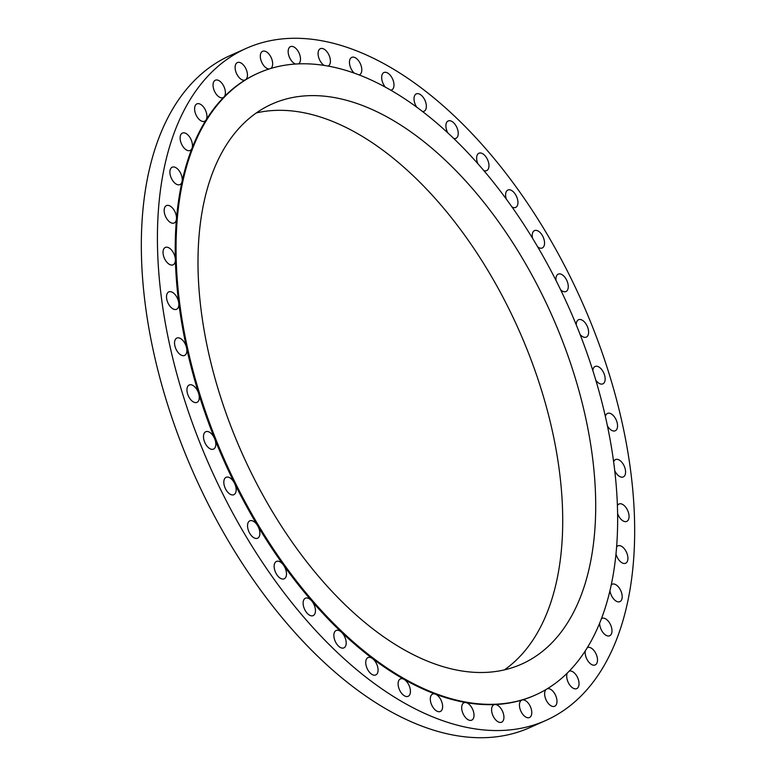 <?xml version="1.0" encoding="UTF-8"?>
<svg xmlns="http://www.w3.org/2000/svg" width="776" height="776" viewBox="0 0 776 776"><rect width="100%" height="100%" fill="white"/><g stroke="black" fill="none" stroke-linecap="round" stroke-linejoin="round"><path stroke-width="1.16" d="M258.33 73.089L257.525 73.448A340.421 188.267 66 0 0 245.488 79.782A9.516 5.257 66 0 0 245.798 68.501A9.516 5.257 66 0 0 237.407 62.575A9.516 5.257 66 0 0 236.767 74.03A9.516 5.257 66 0 0 245.148 79.957A9.516 5.257 66 0 0 245.488 79.782A340.421 188.267 66 0 0 224.031 96.951A9.516 5.257 66 0 0 223.74 86.155A9.516 5.257 66 0 0 215.35 80.219A9.516 5.257 66 0 0 214.709 91.675A9.516 5.257 66 0 0 223.09 97.601A9.516 5.257 66 0 0 224.031 96.951A340.421 188.267 66 0 0 206.076 119.97A9.516 5.257 66 0 0 205.281 109.814A9.516 5.257 66 0 0 196.891 103.887A9.516 5.257 66 0 0 196.25 115.333A9.516 5.257 66 0 0 204.631 121.269A9.516 5.257 66 0 0 206.076 119.97A340.421 188.267 66 0 0 191.982 148.371A9.516 5.257 66 0 0 190.799 139.011A9.516 5.257 66 0 0 182.409 133.074A9.516 5.257 66 0 0 181.768 144.53A9.516 5.257 66 0 0 190.149 150.457A9.516 5.257 66 0 0 191.982 148.371A340.421 188.267 66 0 0 182.05 181.574A9.516 5.257 66 0 0 180.585 173.145A9.516 5.257 66 0 0 172.194 167.209A9.516 5.257 66 0 0 171.554 178.664A9.516 5.257 66 0 0 179.945 184.601A9.516 5.257 66 0 0 182.05 181.574A340.421 188.267 66 0 0 176.472 218.91A9.516 5.257 66 0 0 174.852 211.518A9.516 5.257 66 0 0 166.462 205.591A9.516 5.257 66 0 0 165.821 217.047A9.516 5.257 66 0 0 174.212 222.974A9.516 5.257 66 0 0 176.472 218.91A340.421 188.267 66 0 0 175.366 259.611A9.516 5.257 66 0 0 173.717 253.364A9.516 5.257 66 0 0 165.327 247.437A9.516 5.257 66 0 0 164.687 258.893A9.516 5.257 66 0 0 173.067 264.82A9.516 5.257 66 0 0 175.366 259.611A340.421 188.267 66 0 0 178.752 302.863A9.516 5.257 66 0 0 177.19 297.819A9.516 5.257 66 0 0 168.809 291.892A9.516 5.257 66 0 0 168.159 303.348A9.516 5.257 66 0 0 176.55 309.275A9.516 5.257 66 0 0 178.752 302.863A340.421 188.267 66 0 0 186.56 347.764A9.516 5.257 66 0 0 185.221 343.981A9.516 5.257 66 0 0 176.831 338.055A9.516 5.257 66 0 0 176.191 349.501A9.516 5.257 66 0 0 184.572 355.437A9.516 5.257 66 0 0 186.56 347.764A340.421 188.267 66 0 0 198.627 393.422A9.516 5.257 66 0 0 197.628 390.91A9.516 5.257 66 0 0 189.237 384.983A9.516 5.257 66 0 0 188.597 396.429A9.516 5.257 66 0 0 196.988 402.366A9.516 5.257 66 0 0 198.627 393.422A340.421 188.267 66 0 0 214.719 438.886A9.516 5.257 66 0 0 214.166 437.645A9.516 5.257 66 0 0 205.786 431.718A9.516 5.257 66 0 0 205.136 443.174A9.516 5.257 66 0 0 213.526 449.1A9.516 5.257 66 0 0 214.719 438.886A340.421 188.267 66 0 0 234.507 483.244A9.516 5.257 66 0 0 226.117 477.318A9.516 5.257 66 0 0 225.476 488.773A9.516 5.257 66 0 0 233.857 494.7A9.516 5.257 66 0 0 234.507 483.244A340.421 188.267 66 0 0 257.574 525.595A340.421 188.267 66 0 0 283.463 565.073A340.421 188.267 66 0 0 311.651 600.866A340.421 188.267 66 0 0 341.547 632.256A340.421 188.267 66 0 0 372.558 658.601A340.421 188.267 66 0 0 404.044 679.359A340.421 188.267 66 0 0 435.365 694.122A340.421 188.267 66 0 0 465.891 702.581A340.421 188.267 66 0 0 494.991 704.55A340.421 188.267 66 0 0 522.083 700.01A340.421 188.267 66 0 0 534.567 695.383L535.372 695.024A340.421 188.267 66 0 0 558.39 285.228A340.421 188.267 66 0 0 258.33 73.089A340.421 188.267 66 0 0 235.312 482.885A340.421 188.267 66 0 0 535.372 695.024M249.193 532.307A9.516 5.257 66 0 0 257.574 538.234A9.516 5.257 66 0 0 258.224 526.778A9.516 5.257 66 0 0 257.574 525.595A9.516 5.257 66 0 0 249.833 520.851A9.516 5.257 66 0 0 249.193 532.307M275.8 572.882A9.516 5.257 66 0 0 284.191 578.809A9.516 5.257 66 0 0 284.831 567.353A9.516 5.257 66 0 0 283.463 565.073A9.516 5.257 66 0 0 276.45 561.426A9.516 5.257 66 0 0 275.8 572.882M304.774 609.674A9.516 5.257 66 0 0 313.165 615.611A9.516 5.257 66 0 0 313.805 604.155A9.516 5.257 66 0 0 311.651 600.866A9.516 5.257 66 0 0 305.414 598.228A9.516 5.257 66 0 0 304.774 609.674M335.513 641.946A9.516 5.257 66 0 0 343.894 647.873A9.516 5.257 66 0 0 344.534 636.417A9.516 5.257 66 0 0 341.547 632.256A9.516 5.257 66 0 0 336.154 630.49A9.516 5.257 66 0 0 335.513 641.946M367.387 669.028A9.516 5.257 66 0 0 375.768 674.955A9.516 5.257 66 0 0 376.418 663.499A9.516 5.257 66 0 0 372.558 658.601A9.516 5.257 66 0 0 368.028 657.573A9.516 5.257 66 0 0 367.387 669.028M399.756 690.368A9.516 5.257 66 0 0 408.137 696.295A9.516 5.257 66 0 0 408.787 684.849A9.516 5.257 66 0 0 404.044 679.359A9.516 5.257 66 0 0 400.397 678.913A9.516 5.257 66 0 0 399.756 690.368M431.951 705.539A9.516 5.257 66 0 0 440.341 711.466A9.516 5.257 66 0 0 440.981 700.02A9.516 5.257 66 0 0 435.365 694.122A9.516 5.257 66 0 0 432.601 694.083A9.516 5.257 66 0 0 431.951 705.539M463.33 714.23A9.516 5.257 66 0 0 471.721 720.157A9.516 5.257 66 0 0 472.361 708.711A9.516 5.257 66 0 0 465.891 702.581A9.516 5.257 66 0 0 463.97 702.775A9.516 5.257 66 0 0 463.33 714.23M493.245 716.267A9.516 5.257 66 0 0 501.635 722.194A9.516 5.257 66 0 0 502.276 710.738A9.516 5.257 66 0 0 494.991 704.55A9.516 5.257 66 0 0 493.885 704.812A9.516 5.257 66 0 0 493.245 716.267M521.094 711.602A9.516 5.257 66 0 0 529.475 717.528A9.516 5.257 66 0 0 530.124 706.073A9.516 5.257 66 0 0 522.083 700.01A9.516 5.257 66 0 0 521.734 700.146A9.516 5.257 66 0 0 521.094 711.602M545.994 689.544A9.516 5.257 66 0 0 546.294 700.33A9.516 5.257 66 0 0 554.685 706.257A9.516 5.257 66 0 0 555.325 694.801A9.516 5.257 66 0 0 547.352 688.729M567.237 673.161A9.516 5.257 66 0 0 568.352 682.676A9.516 5.257 66 0 0 576.743 688.613A9.516 5.257 66 0 0 577.383 677.157A9.516 5.257 66 0 0 569.254 671.124M585.279 650.928A9.516 5.257 66 0 0 586.811 659.018A9.516 5.257 66 0 0 595.202 664.945A9.516 5.257 66 0 0 595.842 653.499A9.516 5.257 66 0 0 587.461 647.562A9.516 5.257 66 0 0 587.383 647.601M599.635 623.283A9.516 5.257 66 0 0 601.293 629.821A9.516 5.257 66 0 0 609.684 635.757A9.516 5.257 66 0 0 610.324 624.302A9.516 5.257 66 0 0 601.943 618.375A9.516 5.257 66 0 0 601.478 618.627M609.965 590.769A9.516 5.257 66 0 0 611.507 595.687A9.516 5.257 66 0 0 619.898 601.623A9.516 5.257 66 0 0 620.538 590.167A9.516 5.257 66 0 0 612.148 584.231A9.516 5.257 66 0 0 611.294 584.813M616.008 553.996A9.516 5.257 66 0 0 617.24 557.313A9.516 5.257 66 0 0 625.631 563.24A9.516 5.257 66 0 0 626.271 551.784A9.516 5.257 66 0 0 617.88 545.858A9.516 5.257 66 0 0 616.639 546.867M617.638 513.722A9.516 5.257 66 0 0 618.375 515.468A9.516 5.257 66 0 0 626.765 521.394A9.516 5.257 66 0 0 627.406 509.939A9.516 5.257 66 0 0 619.025 504.012A9.516 5.257 66 0 0 617.424 505.583M614.767 470.741A9.516 5.257 66 0 0 614.902 471.013A9.516 5.257 66 0 0 623.283 476.939A9.516 5.257 66 0 0 623.933 465.484A9.516 5.257 66 0 0 615.543 459.557A9.516 5.257 66 0 0 613.651 461.817M607.462 425.937A9.516 5.257 66 0 0 615.261 430.777A9.516 5.257 66 0 0 615.902 419.331A9.516 5.257 66 0 0 607.521 413.395A9.516 5.257 66 0 0 605.396 416.489M595.832 380.211A9.516 5.257 66 0 0 602.855 383.858A9.516 5.257 66 0 0 603.495 372.402A9.516 5.257 66 0 0 595.105 366.466A9.516 5.257 66 0 0 592.845 370.521M580.118 334.514A9.516 5.257 66 0 0 586.307 337.114A9.516 5.257 66 0 0 586.957 325.658A9.516 5.257 66 0 0 578.566 319.731A9.516 5.257 66 0 0 576.267 324.872M560.621 289.797A9.516 5.257 66 0 0 565.976 291.514A9.516 5.257 66 0 0 566.616 280.058A9.516 5.257 66 0 0 558.235 274.132A9.516 5.257 66 0 0 556.023 280.485M537.749 246.962A9.516 5.257 66 0 0 542.259 247.981A9.516 5.257 66 0 0 542.899 236.525A9.516 5.257 66 0 0 534.518 230.598A9.516 5.257 66 0 0 532.53 238.261M511.937 206.92A9.516 5.257 66 0 0 515.642 207.405A9.516 5.257 66 0 0 516.292 195.95A9.516 5.257 66 0 0 507.902 190.023A9.516 5.257 66 0 0 506.292 199.083M483.739 170.507A9.516 5.257 66 0 0 486.678 170.604A9.516 5.257 66 0 0 487.318 159.158A9.516 5.257 66 0 0 478.928 153.221A9.516 5.257 66 0 0 477.851 163.717M453.717 138.477A9.516 5.257 66 0 0 455.939 138.341A9.516 5.257 66 0 0 456.579 126.886A9.516 5.257 66 0 0 448.198 120.959A9.516 5.257 66 0 0 447.548 132.415A9.516 5.257 66 0 0 447.8 132.9M422.483 111.501A9.516 5.257 66 0 0 424.065 111.259A9.516 5.257 66 0 0 424.705 99.803A9.516 5.257 66 0 0 416.324 93.877A9.516 5.257 66 0 0 415.674 105.332A9.516 5.257 66 0 0 416.77 107.224M390.697 90.162A9.516 5.257 66 0 0 391.696 89.919A9.516 5.257 66 0 0 392.336 78.463A9.516 5.257 66 0 0 383.955 72.537A9.516 5.257 66 0 0 383.305 83.983A9.516 5.257 66 0 0 385.391 87.193M359.007 74.913A9.516 5.257 66 0 0 359.492 74.748A9.516 5.257 66 0 0 360.142 63.292A9.516 5.257 66 0 0 351.751 57.366A9.516 5.257 66 0 0 351.111 68.812A9.516 5.257 66 0 0 354.312 73.177M328.054 66.086A9.516 5.257 66 0 0 328.122 66.057A9.516 5.257 66 0 0 328.762 54.601A9.516 5.257 66 0 0 320.372 48.675A9.516 5.257 66 0 0 319.731 60.121A9.516 5.257 66 0 0 324.174 65.427M298.45 63.894A9.516 5.257 66 0 0 298.847 52.564A9.516 5.257 66 0 0 290.457 46.638A9.516 5.257 66 0 0 289.817 58.093A9.516 5.257 66 0 0 295.598 64.049M270.746 68.482A9.516 5.257 66 0 0 270.999 57.23A9.516 5.257 66 0 0 262.618 51.303A9.516 5.257 66 0 0 261.968 62.759A9.516 5.257 66 0 0 269.243 68.948M246.341 48.335L230.249 55.503A367.911 203.467 66 0 0 205.368 498.396A367.911 203.467 66 0 0 529.659 727.665L545.751 720.497A367.911 203.467 66 0 0 570.632 277.604A367.911 203.467 66 0 0 246.341 48.335A367.911 203.467 66 0 0 221.461 491.227A367.911 203.467 66 0 0 545.751 720.497M251.366 473.069A306.588 169.556 66 0 0 521.608 664.12A306.588 169.556 66 0 0 542.337 295.045A306.588 169.556 66 0 0 272.095 103.994A306.588 169.556 66 0 0 251.366 473.069M504.4 669.872A306.588 169.556 66 0 0 509.347 309.74A306.588 169.556 66 0 0 256.313 112.937"/></g></svg>
